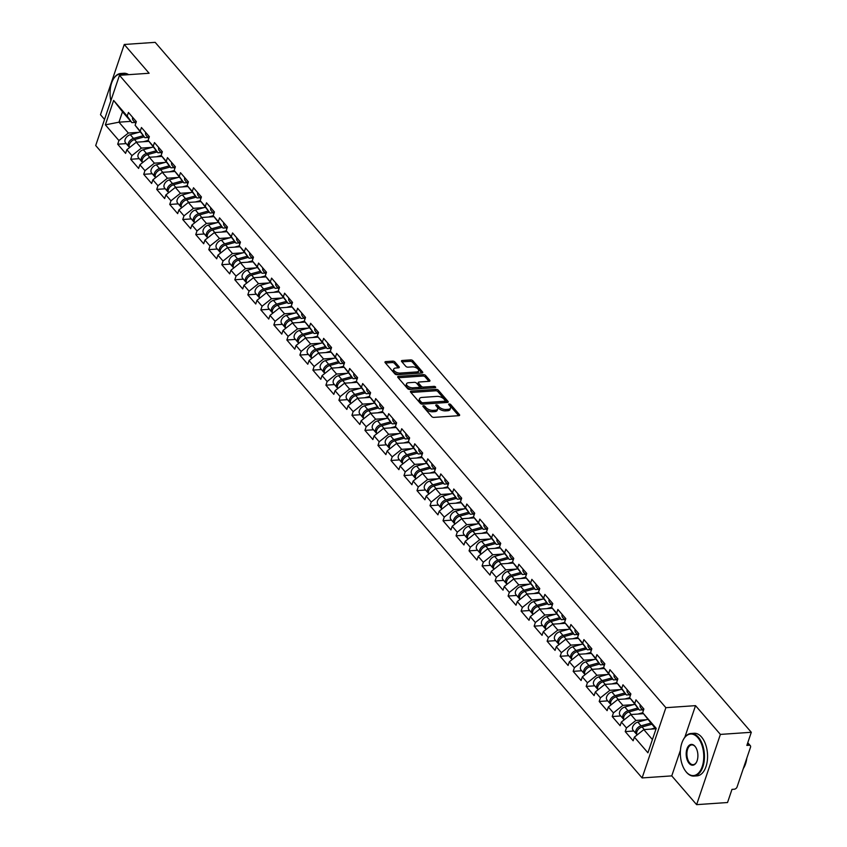 <?xml version="1.0" encoding="UTF-8"?>
<svg xmlns="http://www.w3.org/2000/svg" width="847" height="847" viewBox="0 0 847 847"><rect width="100%" height="100%" fill="white"/><g stroke="black" fill="none" stroke-linecap="round" stroke-linejoin="round"><path stroke-width="1.27" d="M423.415 405.745A1.175 0.582 18.7 0 0 422.875 406.031A1.175 0.582 18.7 0 0 423.024 406.475L431.716 416.544A1.673 0.826 18.7 0 0 433.929 417.391L458.873 415.676A1.673 0.826 18.7 0 0 459.635 415.263A1.673 0.826 18.7 0 0 459.434 414.628L450.731 404.559A1.175 0.582 18.7 0 0 449.196 403.966A1.175 0.582 18.7 0 0 448.656 404.252A1.175 0.582 18.7 0 0 448.794 404.697L449.916 405.999A5.368 2.657 18.7 0 1 450.562 408.021A5.368 2.657 18.7 0 1 448.105 409.334L446.03 409.482A5.368 2.657 18.7 0 1 438.968 406.751L437.846 405.448A1.175 0.582 18.7 0 0 436.3 404.855A1.175 0.582 18.7 0 0 435.771 405.141A1.175 0.582 18.7 0 0 435.909 405.586L437.031 406.888A5.368 2.657 18.7 0 1 437.677 408.91A5.368 2.657 18.7 0 1 435.22 410.223L433.145 410.372A5.368 2.657 18.7 0 1 426.083 407.64L424.961 406.338A1.175 0.582 18.7 0 0 423.415 405.745M394.935 361.987A1.673 0.826 18.7 0 0 392.733 361.14L385.734 361.616A1.673 0.826 18.7 0 0 384.972 362.029A1.673 0.826 18.7 0 0 385.173 362.664L394.829 373.845A1.673 0.826 18.7 0 0 397.031 374.702L421.975 372.976A1.673 0.826 18.7 0 0 422.748 372.564A1.673 0.826 18.7 0 0 422.547 371.939L412.881 360.748A1.673 0.826 18.7 0 0 410.679 359.901L402.23 360.483A1.673 0.826 18.7 0 0 401.457 360.896A1.673 0.826 18.7 0 0 401.658 361.531L405.798 366.317A1.673 0.826 18.7 0 0 408 367.164L412.193 366.878A4.479 2.223 18.7 0 1 416.819 368.106A4.479 2.223 18.7 0 1 418.63 370.848A4.479 2.223 18.7 0 1 416.576 371.949L400.155 373.082A4.479 2.223 18.7 0 1 395.528 371.844A4.479 2.223 18.7 0 1 393.717 369.101A4.479 2.223 18.7 0 1 395.771 368.011L398.503 367.82A1.673 0.826 18.7 0 0 399.276 367.407A1.673 0.826 18.7 0 0 399.075 366.772L394.935 361.987L394.458 363.395A1.673 0.826 18.7 0 0 392.256 362.548L385.47 363.014M680.437 750.22L671.756 775.884L696.615 804.65L720.384 734.413L695.525 705.646L665.88 707.69L119.469 75.298L149.114 73.255L124.255 44.478L155.17 42.35L751.3 732.284L746.853 745.413L749.119 745.254L747.53 743.422M720.384 734.413L751.3 732.284M411.197 391.092A1.673 0.826 18.7 0 0 410.435 391.505A1.673 0.826 18.7 0 0 410.636 392.14L420.303 403.32A1.673 0.826 18.7 0 0 422.505 404.167L447.449 402.452A1.673 0.826 18.7 0 0 448.211 402.039A1.673 0.826 18.7 0 0 448.01 401.404L438.354 390.223A1.673 0.826 18.7 0 0 436.141 389.376L411.197 391.092L410.784 392.32M407.566 388.582L397.899 377.402A1.673 0.826 18.7 0 1 397.698 376.767A1.673 0.826 18.7 0 1 398.471 376.354L423.415 374.639A1.673 0.826 18.7 0 1 425.618 375.486L429.747 380.271A1.673 0.826 18.7 0 1 429.958 380.906A1.673 0.826 18.7 0 1 429.185 381.319L419.074 382.018A1.673 0.826 18.7 0 0 418.302 382.431A1.673 0.826 18.7 0 0 418.503 383.056L421.245 386.232A1.673 0.826 18.7 0 0 423.447 387.09L433.982 386.359A1.175 0.582 18.7 0 1 435.189 386.687A1.175 0.582 18.7 0 1 435.665 387.397A1.175 0.582 18.7 0 1 435.125 387.682L409.768 389.44A1.673 0.826 18.7 0 1 407.566 388.582M665.88 707.69L642.111 777.927L95.7 145.536L119.469 75.298M126.224 143.609L117.691 144.202L125.61 153.371L126.849 149.718L136.282 142.211L148.85 141.343M117.691 144.202L118.919 140.549L105.367 124.858L113.636 100.422L127.198 116.103L128.426 112.45L136.356 121.629L135.118 125.282L140.21 131.169L141.449 127.516L149.368 136.685L148.13 140.337L153.222 146.224L154.461 142.582L162.38 151.751L161.152 155.403L166.234 161.29L167.473 157.637L175.393 166.806L174.164 170.459L179.246 176.356L180.485 172.703L188.415 181.872L187.176 185.525L192.258 191.411L193.497 187.759L201.427 196.938L200.188 200.591L205.281 206.477L206.509 202.825L214.439 211.994L213.2 215.646L218.293 221.533L219.532 217.88L227.451 227.06L226.213 230.712L231.305 236.599L232.544 232.946L240.463 242.115L239.235 245.768L244.317 251.654L245.556 248.012L253.475 257.181L252.247 260.834L257.329 266.72L258.568 263.068L266.498 272.236L265.259 275.889L270.341 281.786L271.58 278.134L279.51 287.302L278.271 290.955L283.364 296.842L284.592 293.189L292.522 302.368L291.283 306.011L296.376 311.908L297.615 308.255L305.534 317.424L304.295 321.077L309.388 326.963L310.627 323.31L318.546 332.49L317.307 336.143L322.4 342.029L323.639 338.377L331.558 347.545L330.33 351.198L335.412 357.085L336.651 353.432L344.581 362.611L343.342 366.264L348.424 372.151L349.663 368.498L357.593 377.667L356.354 381.319L361.447 387.217L362.675 383.564L370.605 392.733L369.366 396.385L374.459 402.272L375.697 398.619L383.617 407.799L382.378 411.441L387.471 417.338L388.709 413.685L396.629 422.854L395.39 426.507L400.483 432.394L401.722 428.741L409.641 437.92L408.413 441.573L413.495 447.46L414.734 443.807L422.664 452.976L421.425 456.628L426.507 462.515L427.746 458.862L435.676 468.042L434.437 471.694L439.529 477.581L440.758 473.928L448.688 483.097L447.449 486.75L452.542 492.647L453.78 488.994L461.7 498.163L460.461 501.816L465.554 507.702L466.792 504.05L474.712 513.218L473.473 516.871L478.566 522.768L479.804 519.116L487.724 528.284L486.496 531.937L491.578 537.824L492.816 534.171L500.746 543.351L499.508 547.003L504.59 552.89L505.828 549.237L513.758 558.406L512.52 562.059L517.612 567.945L518.84 564.293L526.77 573.472L525.532 577.125L530.624 583.011L531.852 579.359L539.783 588.527L538.544 592.18L543.636 598.077L544.875 594.425L552.795 603.593L551.556 607.246L556.648 613.133L557.887 609.48L565.807 618.649L564.578 622.301L569.66 628.199L570.899 624.546L578.819 633.715L577.59 637.368L582.672 643.254L583.911 639.601L591.841 648.781L590.603 652.434L595.695 658.32L596.923 654.667L604.853 663.836L603.615 667.489L608.707 673.376L609.935 669.723L617.865 678.902L616.627 682.555L621.719 688.442L622.958 684.789L630.877 693.958L629.639 697.61L634.731 703.508L635.97 699.855L643.889 709.024L642.661 712.676L656.213 728.367L647.934 752.803L634.382 737.112L643.815 729.606L655.62 728.791M633.757 731.003L625.224 731.596L633.143 740.765L634.382 737.112M625.224 731.596L626.462 727.944L621.37 722.057L630.803 714.55L643.371 713.682M620.745 715.948L612.212 716.541L620.131 725.71L621.37 722.057M612.212 716.541L613.44 712.888L608.358 706.991L617.791 699.484L630.359 698.616M607.733 700.882L599.189 701.475L607.119 710.644L608.358 706.991M599.189 701.475L600.428 697.822L595.346 691.935L604.779 684.418L617.347 683.55M594.721 685.826L586.177 686.409L594.107 695.588L595.346 691.935M586.177 686.409L587.416 682.756L582.323 676.869L591.767 669.363L604.335 668.495M581.709 670.76L573.165 671.353L581.095 680.522L582.323 676.869M573.165 671.353L574.404 667.701L569.311 661.814L578.755 654.297L591.322 653.429M568.697 655.705L560.153 656.287L568.083 665.467L569.311 661.814M560.153 656.287L561.392 652.635L556.299 646.748L565.732 639.241L578.31 638.373M555.674 640.639L547.141 641.232L555.06 650.401L556.299 646.748M547.141 641.232L548.38 637.579L543.287 631.682L552.72 624.175L565.288 623.307M542.662 625.573L534.129 626.166L542.048 635.335L543.287 631.682M534.129 626.166L535.357 622.513L530.275 616.627L539.708 609.12L552.276 608.252M529.65 610.518L521.117 611.111L529.036 620.279L530.275 616.627M521.117 611.111L522.345 607.458L517.263 601.561L526.696 594.054L539.264 593.186M516.638 595.452L508.094 596.044L516.024 605.213L517.263 601.561M508.094 596.044L509.333 592.392L504.24 586.505L513.684 578.988L526.252 578.12M503.626 580.396L495.082 580.978L503.012 590.158L504.24 586.505M495.082 580.978L496.321 577.326L491.228 571.439L500.672 563.933L513.24 563.064M490.614 565.33L482.07 565.923L490 575.092L491.228 571.439M482.07 565.923L483.309 562.27L478.216 556.384L487.65 548.867L500.228 547.998M477.592 550.275L469.058 550.857L476.977 560.036L478.216 556.384M469.058 550.857L470.297 547.204L465.204 541.318L474.638 533.811L487.205 532.943M464.58 535.209L456.046 535.802L463.965 544.97L465.204 541.318M456.046 535.802L457.274 532.149L452.192 526.252L461.626 518.745L474.193 517.877M451.567 520.153L443.034 520.736L450.953 529.904L452.192 526.252M443.034 520.736L444.262 517.083L439.18 511.196L448.614 503.69L461.181 502.822M438.555 505.087L430.011 505.68L437.941 514.849L439.18 511.196M430.011 505.68L431.25 502.027L426.168 496.13L435.602 488.624L448.169 487.756M425.543 490.021L416.999 490.614L424.929 499.783L426.168 496.13M416.999 490.614L418.238 486.961L413.145 481.075L422.589 473.558L435.157 472.69M412.531 474.966L403.987 475.548L411.917 484.728L413.145 481.075M403.987 475.548L405.226 471.895L400.133 466.009L409.567 458.502L422.145 457.634M399.509 459.9L390.975 460.493L398.895 469.662L400.133 466.009M390.975 460.493L392.214 456.84L387.121 450.953L396.555 443.436L409.122 442.568M386.497 444.844L377.963 445.427L385.883 454.606L387.121 450.953M377.963 445.427L379.202 441.774L374.109 435.887L383.543 428.381L396.11 427.513M373.485 429.778L364.951 430.371L372.871 439.54L374.109 435.887M364.951 430.371L366.179 426.719L361.097 420.832L370.531 413.315L383.098 412.447M360.473 414.723L351.928 415.305L359.859 424.474L361.097 420.832M351.928 415.305L353.167 411.653L348.085 405.766L357.519 398.259L370.086 397.391M347.461 399.657L338.916 400.25L346.847 409.419L348.085 405.766M338.916 400.25L340.155 396.597L335.063 390.7L344.507 383.193L357.074 382.325M334.449 384.591L325.904 385.184L333.834 394.353L335.063 390.7M325.904 385.184L327.143 381.531L322.051 375.645L331.484 368.127L344.062 367.27M321.426 369.536L312.892 370.118L320.812 379.297L322.051 375.645M312.892 370.118L314.131 366.476L309.039 360.578L318.472 353.072L331.05 352.204M308.414 354.47L299.88 355.062L307.8 364.231L309.039 360.578M299.88 355.062L301.119 351.41L296.027 345.523L305.46 338.006L318.027 337.138M295.402 339.414L286.868 339.996L294.788 349.176L296.027 345.523M286.868 339.996L288.096 336.344L283.014 330.457L292.448 322.951L305.015 322.082M282.39 324.348L273.846 324.941L281.776 334.11L283.014 330.457M273.846 324.941L275.084 321.288L270.002 315.402L279.436 307.885L292.003 307.016M269.378 309.293L260.834 309.875L268.764 319.054L270.002 315.402M260.834 309.875L262.072 306.222L256.98 300.336L266.424 292.829L278.991 291.961M256.366 294.227L247.822 294.82L255.752 303.988L256.98 300.336M247.822 294.82L249.06 291.167L243.968 285.27L253.401 277.763L265.979 276.895M243.354 279.161L234.81 279.754L242.729 288.922L243.968 285.27M234.81 279.754L236.048 276.101L230.956 270.214L240.389 262.697L252.967 261.839M230.331 264.105L221.798 264.688L229.717 273.867L230.956 270.214M221.798 264.688L223.036 261.045L217.944 255.148L227.377 247.642L239.945 246.773M217.319 249.039L208.786 249.632L216.705 258.801L217.944 255.148M208.786 249.632L210.014 245.979L204.932 240.093L214.365 232.576L226.932 231.707M204.307 233.984L195.763 234.566L203.693 243.745L204.932 240.093M195.763 234.566L197.002 230.913L191.92 225.027L201.353 217.52L213.92 216.652M191.295 218.918L182.751 219.511L190.681 228.679L191.92 225.027M182.751 219.511L183.99 215.858L178.897 209.971L188.341 202.454L200.908 201.586M178.283 203.862L169.739 204.445L177.669 213.624L178.897 209.971M169.739 204.445L170.978 200.792L165.885 194.905L175.329 187.399L187.896 186.531M165.271 188.796L156.727 189.389L164.657 198.558L165.885 194.905M156.727 189.389L157.965 185.737L152.873 179.839L162.306 172.333L174.884 171.465M152.248 173.73L143.715 174.323L151.634 183.492L152.873 179.839M143.715 174.323L144.953 170.671L139.861 164.784L149.294 157.267L161.862 156.409M139.236 158.675L130.703 159.268L138.622 168.437L139.861 164.784M130.703 159.268L131.931 155.615L126.849 149.718M147.96 137.489L144.89 137.701L135.118 125.282M136.282 142.211L141.375 148.098L151.931 147.367M144.89 137.701L140.21 131.169M131.931 155.615L141.375 148.098M160.983 152.555L157.902 152.767L148.13 140.337M149.294 157.267L154.387 163.164L164.953 162.433M157.902 152.767L153.222 146.224M144.953 170.671L154.387 163.164M173.995 167.611L170.914 167.822L161.152 155.403M162.306 172.333L167.399 178.219L177.965 177.489M170.914 167.822L166.234 161.29M157.965 185.737L167.399 178.219M187.007 182.677L183.926 182.888L174.164 170.459M175.329 187.399L180.411 193.285L190.977 192.555M183.926 182.888L179.246 176.356M170.978 200.792L180.411 193.285M200.019 197.743L196.949 197.954L187.176 185.525M188.341 202.454L193.423 208.341L203.989 207.621M196.949 197.954L192.258 191.411M183.99 215.858L193.423 208.341M213.031 212.798L209.961 213.01L200.188 200.591M201.353 217.52L206.435 223.407L217.001 222.676M209.961 213.01L205.281 206.477M197.002 230.913L206.435 223.407M226.043 227.864L222.973 228.076L213.2 215.646M214.365 232.576L219.458 238.473L230.013 237.742M222.973 228.076L218.293 221.533M210.014 245.979L219.458 238.473M239.066 242.92L235.985 243.131L226.213 230.712M227.377 247.642L232.47 253.528L243.025 252.798M235.985 243.131L231.305 236.599M223.036 261.045L232.47 253.528M252.078 257.986L248.997 258.197L239.235 245.768M240.389 262.697L245.482 268.594L256.048 267.864M248.997 258.197L244.317 251.654M236.048 276.101L245.482 268.594M265.09 273.041L262.009 273.253L252.247 260.834M253.401 277.763L258.494 283.65L269.06 282.919M262.009 273.253L257.329 266.72M249.06 291.167L258.494 283.65M278.102 288.107L275.031 288.319L265.259 275.889M266.424 292.829L271.506 298.716L282.072 297.985M275.031 288.319L270.341 281.786M262.072 306.222L271.506 298.716M291.114 303.173L288.044 303.385L278.271 290.955M279.436 307.885L284.518 313.771L295.084 313.051M288.044 303.385L283.364 296.842M275.084 321.288L284.518 313.771M304.126 318.228L301.056 318.44L291.283 306.011M292.448 322.951L297.541 328.837L308.096 328.107M301.056 318.44L296.376 311.908M288.096 336.344L297.541 328.837M317.149 333.295L314.068 333.506L304.295 321.077M305.46 338.006L310.553 343.903L321.108 343.173M314.068 333.506L309.388 326.963M301.119 351.41L310.553 343.903M330.161 348.35L327.08 348.562L317.307 336.143M318.472 353.072L323.565 358.959L334.131 358.228M327.08 348.562L322.4 342.029M314.131 366.476L323.565 358.959M343.173 363.416L340.092 363.628L330.33 351.198M331.484 368.127L336.577 374.025L347.143 373.294M340.092 363.628L335.412 357.085M327.143 381.531L336.577 374.025M356.185 378.471L353.114 378.683L343.342 366.264M344.507 383.193L349.589 389.08L360.155 388.35M353.114 378.683L348.424 372.151M340.155 396.597L349.589 389.08M369.197 393.537L366.126 393.749L356.354 381.319M357.519 398.259L362.601 404.146L373.167 403.416M366.126 393.749L361.447 387.217M353.167 411.653L362.601 404.146M382.209 408.603L379.138 408.815L369.366 396.385M370.531 413.315L375.623 419.201L386.179 418.482M379.138 408.815L374.459 402.272M366.179 426.719L375.623 419.201M395.231 423.659L392.15 423.871L382.378 411.441M383.543 428.381L388.635 434.267L399.191 433.537M392.15 423.871L387.471 417.338M379.202 441.774L388.635 434.267M408.243 438.725L405.162 438.937L395.39 426.507M396.555 443.436L401.647 449.334L412.214 448.603M405.162 438.937L400.483 432.394M392.214 456.84L401.647 449.334M421.255 453.78L418.174 453.992L408.413 441.573M409.567 458.502L414.659 464.389L425.226 463.658M418.174 453.992L413.495 447.46M405.226 471.895L414.659 464.389M434.267 468.846L431.197 469.058L421.425 456.628M422.589 473.558L427.671 479.455L438.238 478.724M431.197 469.058L426.507 462.515M418.238 486.961L427.671 479.455M447.28 483.902L444.209 484.113L434.437 471.694M435.602 488.624L440.684 494.51L451.25 493.78M444.209 484.113L439.529 477.581M431.25 502.027L440.684 494.51M460.292 498.968L457.221 499.179L447.449 486.75M448.614 503.69L453.706 509.576L464.262 508.846M457.221 499.179L452.542 492.647M444.262 517.083L453.706 509.576M473.304 514.034L470.233 514.245L460.461 501.816M461.626 518.745L466.718 524.632L477.274 523.912M470.233 514.245L465.554 507.702M457.274 532.149L466.718 524.632M486.326 529.089L483.245 529.301L473.473 516.871M474.638 533.811L479.73 539.698L490.297 538.967M483.245 529.301L478.566 522.768M470.297 547.204L479.73 539.698M499.338 544.155L496.257 544.367L486.496 531.937M487.65 548.867L492.742 554.764L503.309 554.033M496.257 544.367L491.578 537.824M483.309 562.27L492.742 554.764M512.35 559.211L509.28 559.422L499.508 547.003M500.672 563.933L505.754 569.819L516.321 569.089M509.28 559.422L504.59 552.89M496.321 577.326L505.754 569.819M525.362 574.277L522.292 574.488L512.52 562.059M513.684 578.988L518.766 584.885L529.333 584.155M522.292 574.488L517.612 567.945M509.333 592.392L518.766 584.885M538.374 589.332L535.304 589.544L525.532 577.125M526.696 594.054L531.789 599.941L542.345 599.21M535.304 589.544L530.624 583.011M522.345 607.458L531.789 599.941M551.386 604.398L548.316 604.61L538.544 592.18M539.708 609.12L544.801 615.007L555.357 614.276M548.316 604.61L543.636 598.077M535.357 622.513L544.801 615.007M564.409 619.453L561.328 619.676L551.556 607.246M552.72 624.175L557.813 630.062L568.379 629.342M561.328 619.676L556.648 613.133M548.38 637.579L557.813 630.062M577.421 634.519L574.34 634.731L564.578 622.301M565.732 639.241L570.825 645.128L581.391 644.398M574.34 634.731L569.66 628.199M561.392 652.635L570.825 645.128M590.433 649.585L587.363 649.797L577.59 637.368M578.755 654.297L583.837 660.184L594.403 659.464M587.363 649.797L582.672 643.254M574.404 667.701L583.837 660.184M603.445 664.641L600.375 664.853L590.603 652.434M591.767 669.363L596.849 675.25L607.415 674.519M600.375 664.853L595.695 658.32M587.416 682.756L596.849 675.25M616.457 679.707L613.387 679.919L603.615 667.489M604.779 684.418L609.861 690.316L620.428 689.585M613.387 679.919L608.707 673.376M600.428 697.822L609.861 690.316M629.469 694.762L626.399 694.974L616.627 682.555M617.791 699.484L622.884 705.371L633.44 704.64M626.399 694.974L621.719 688.442M613.44 712.888L622.884 705.371M642.492 709.828L639.411 710.04L629.639 697.61M630.803 714.55L635.896 720.437L646.462 719.706M639.411 710.04L634.731 703.508M626.462 727.944L635.896 720.437M696.615 804.65L727.531 802.522L731.977 789.383L734.233 789.224A2.562 1.705 139.2 0 0 737.07 786.969L750.516 747.223A2.562 1.705 139.2 0 0 750.336 745.688A2.562 1.705 139.2 0 0 749.119 745.254M655.938 729.172L642.661 712.676M643.815 729.606L652.423 739.558M124.255 44.478L100.486 114.716L104.541 119.416M671.756 775.884L642.111 777.927M134.948 122.434L131.878 122.646L122.487 111.783L118.972 122.18L128.352 133.043L138.919 132.312M130.766 121.365L118.972 122.18L105.367 124.858M131.878 122.646L127.198 116.103M122.487 111.783L113.636 100.422M118.919 140.549L128.352 133.043M695.525 705.646L684.821 737.271M423.701 407.259A1.175 0.582 18.7 0 1 424.485 407.746L425.607 409.048A5.368 2.657 18.7 0 0 432.669 411.769L433.145 410.372M437.677 408.91L437.2 410.319A5.368 2.657 18.7 0 1 434.744 411.631L432.669 411.769M450.562 408.021L450.085 409.429A5.368 2.657 18.7 0 1 447.629 410.742L445.554 410.88A5.368 2.657 18.7 0 1 438.502 408.159L437.37 406.856A1.175 0.582 18.7 0 0 436.586 406.369M458.661 415.686L450.255 405.967A1.175 0.582 18.7 0 0 449.471 405.48M447.237 402.463L437.878 391.632A1.673 0.826 18.7 0 0 435.665 390.774L410.933 392.489M421.34 402.145A1.175 0.582 18.7 0 0 422.875 402.738L444.77 401.234A1.175 0.582 18.7 0 0 445.31 400.938A1.175 0.582 18.7 0 0 445.173 400.504L443.987 399.128A5.368 2.657 18.7 0 0 436.925 396.396L421.965 397.434A5.368 2.657 18.7 0 0 419.509 398.746A5.368 2.657 18.7 0 0 420.154 400.769L421.34 402.145L420.864 403.553A1.175 0.582 18.7 0 0 422.409 404.146L422.875 402.738M445.31 400.938L444.834 402.346A1.175 0.582 18.7 0 1 444.294 402.632L422.409 404.146M419.509 398.746L419.032 400.144A5.368 2.657 18.7 0 0 419.678 402.177L420.154 400.769M420.864 403.553L419.678 402.177M398.206 377.751L422.939 376.036L423.415 374.639M428.974 381.33L425.141 376.894A1.673 0.826 18.7 0 0 422.939 376.036M418.302 382.431L417.825 383.829A1.673 0.826 18.7 0 0 418.026 384.464L420.768 387.64A1.673 0.826 18.7 0 0 422.971 388.487L433.505 387.767L433.982 386.359M408.572 382.738A4.479 2.223 18.7 0 0 406.518 383.839A4.479 2.223 18.7 0 0 408.328 386.571A4.479 2.223 18.7 0 0 412.955 387.81L418.736 387.407A1.673 0.826 18.7 0 0 419.509 387.005A1.673 0.826 18.7 0 0 419.307 386.37L416.565 383.193A1.673 0.826 18.7 0 0 414.363 382.336L408.572 382.738M406.518 383.839L406.041 385.247A4.479 2.223 18.7 0 0 407.852 387.979A4.479 2.223 18.7 0 0 412.478 389.218L412.955 387.81M419.509 387.005L419.032 388.402A1.673 0.826 18.7 0 1 418.259 388.815L412.478 389.218M398.302 367.831L394.458 363.395M393.717 369.101L393.241 370.51A4.479 2.223 18.7 0 0 395.051 373.252A4.479 2.223 18.7 0 0 399.678 374.48L400.155 373.082M418.63 370.848L418.153 372.257A4.479 2.223 18.7 0 1 416.099 373.347L399.678 374.48M421.774 372.998L412.404 362.156A1.673 0.826 18.7 0 0 410.202 361.309L401.954 361.87M637.156 734.91A5.633 3.748 -40.8 0 1 637.516 730.442A5.633 3.748 -40.8 0 1 642.037 726.97L651.724 724.291M650.93 729.119L654.932 728.007M636.891 734.444A5.633 3.748 -40.8 0 1 636.298 733.936A5.633 3.748 -40.8 0 1 636.425 729.426A5.633 3.748 -40.8 0 1 641.041 725.815L650.729 723.126M636.298 733.936L633.08 730.22A5.633 3.748 -40.8 0 1 633.217 725.71A5.633 3.748 -40.8 0 1 637.833 722.099L647.51 719.41M640.057 727.88A3.42 2.266 139.2 0 0 638.278 729.415M643.402 708.452A5.633 3.748 139.2 0 0 643.381 710.517M640.194 704.736A5.633 3.748 139.2 0 0 640.692 707.753L643.297 710.771M697.843 737.673A20.826 11.657 -93.9 0 0 683.137 740.024A20.826 11.657 -93.9 0 0 685.255 770.685A20.826 11.657 -93.9 0 0 686.239 771.945A20.826 11.657 -93.9 0 0 702.216 766.588A20.826 11.657 -93.9 0 0 697.843 737.673M683.233 739.823A21.344 11.943 86.1 0 1 683.338 739.632A21.344 11.943 86.1 0 1 690.993 733.491A21.344 11.943 86.1 0 1 698.404 737.218A21.344 11.943 86.1 0 1 704.228 760.701A21.344 11.943 86.1 0 1 693.937 776.074A21.344 11.943 86.1 0 1 686.525 772.337A21.344 11.943 86.1 0 1 685.509 771.045A21.344 11.943 86.1 0 1 685.382 770.865M694.942 746.239A10.418 5.823 86.1 0 1 695.44 746.874A10.418 5.823 86.1 0 1 696.499 762.205A10.418 5.823 86.1 0 1 689.14 763.38A10.418 5.823 86.1 0 1 686.949 748.917A10.418 5.823 86.1 0 1 694.942 746.239M695.567 747.065A9.899 5.537 -93.9 0 0 695.218 746.631A9.899 5.537 -93.9 0 0 691.787 744.905A9.899 5.537 -93.9 0 0 687.002 752.03A9.899 5.537 -93.9 0 0 689.702 762.925A9.899 5.537 -93.9 0 0 693.142 764.661A9.899 5.537 -93.9 0 0 696.594 762.004M690.993 733.491L694.106 733.28A21.344 11.943 86.1 0 1 701.517 737.006A21.344 11.943 86.1 0 1 707.34 760.49A21.344 11.943 86.1 0 1 697.039 775.863L693.937 776.074M746.821 758.16A21.344 11.943 86.1 0 1 743.295 768.578M124.318 74.97A20.826 11.657 -93.9 0 0 112.863 80.02A20.826 11.657 -93.9 0 0 110.862 100.729M112.969 79.83A21.344 11.943 86.1 0 1 113.075 79.629A21.344 11.943 86.1 0 1 120.729 73.488A21.344 11.943 86.1 0 1 125.525 74.885M120.729 73.488L123.831 73.276A21.344 11.943 86.1 0 1 128.638 74.663M624.133 719.855A5.633 3.748 -40.8 0 1 624.504 715.376A5.633 3.748 -40.8 0 1 629.025 711.914L638.712 709.225M637.918 714.053L642.693 712.729M623.868 719.378A5.633 3.748 -40.8 0 1 623.286 718.881A5.633 3.748 -40.8 0 1 623.413 714.37A5.633 3.748 -40.8 0 1 628.029 710.749L637.706 708.071M623.286 718.881L620.068 715.164A5.633 3.748 -40.8 0 1 620.205 710.644A5.633 3.748 -40.8 0 1 624.811 707.033L634.498 704.355M627.045 712.814A3.42 2.266 139.2 0 0 625.266 714.349M611.121 704.789A5.633 3.748 -40.8 0 1 611.492 700.321A5.633 3.748 -40.8 0 1 616.013 696.848L625.7 694.169M624.906 698.997L629.681 697.674M610.856 704.323A5.633 3.748 -40.8 0 1 610.264 703.815A5.633 3.748 -40.8 0 1 610.401 699.304A5.633 3.748 -40.8 0 1 615.017 695.694L624.694 693.005M610.264 703.815L607.055 700.098A5.633 3.748 -40.8 0 1 607.193 695.588A5.633 3.748 -40.8 0 1 611.799 691.978L621.486 689.289M614.033 697.759A3.42 2.266 139.2 0 0 612.243 699.294M598.109 689.733A5.633 3.748 -40.8 0 1 598.48 685.255A5.633 3.748 -40.8 0 1 603 681.782L612.688 679.103M611.894 683.931L616.669 682.608M597.844 689.257A5.633 3.748 -40.8 0 1 597.251 688.759A5.633 3.748 -40.8 0 1 597.389 684.238A5.633 3.748 -40.8 0 1 601.995 680.628L611.682 677.949M597.251 688.759L594.043 685.043A5.633 3.748 -40.8 0 1 594.181 680.522A5.633 3.748 -40.8 0 1 598.787 676.912L608.474 674.233M601.01 682.693A3.42 2.266 139.2 0 0 599.231 684.228M585.097 674.667A5.633 3.748 -40.8 0 1 585.457 670.199A5.633 3.748 -40.8 0 1 589.988 666.727L599.665 664.048M598.871 668.865L603.657 667.542M584.832 674.201A5.633 3.748 -40.8 0 1 584.239 673.693A5.633 3.748 -40.8 0 1 584.377 669.183A5.633 3.748 -40.8 0 1 588.983 665.562L598.67 662.883M584.239 673.693L581.031 669.977A5.633 3.748 -40.8 0 1 581.158 665.467A5.633 3.748 -40.8 0 1 585.775 661.846L595.462 659.167M587.998 667.627A3.42 2.266 139.2 0 0 586.219 669.172M572.085 659.612A5.633 3.748 -40.8 0 1 572.445 655.133A5.633 3.748 -40.8 0 1 576.976 651.661L586.653 648.982M585.859 653.81L590.645 652.486M571.82 659.135A5.633 3.748 -40.8 0 1 571.227 658.638A5.633 3.748 -40.8 0 1 571.365 654.117A5.633 3.748 -40.8 0 1 575.971 650.507L585.658 647.828M571.227 658.638L568.019 654.922A5.633 3.748 -40.8 0 1 568.146 650.401A5.633 3.748 -40.8 0 1 572.763 646.79L582.44 644.101M574.986 652.571A3.42 2.266 139.2 0 0 573.207 654.106M630.39 693.397A5.633 3.748 139.2 0 0 630.369 695.461M627.172 689.68A5.633 3.748 139.2 0 0 627.68 692.687L630.284 695.705M617.378 678.331A5.633 3.748 139.2 0 0 617.357 680.395M614.16 674.614A5.633 3.748 139.2 0 0 614.668 677.621L617.272 680.649M604.356 663.275A5.633 3.748 139.2 0 0 604.345 665.34M601.148 659.548A5.633 3.748 139.2 0 0 601.645 662.566L604.26 665.583M591.344 648.209A5.633 3.748 139.2 0 0 591.333 650.274M588.136 644.493A5.633 3.748 139.2 0 0 588.633 647.5L591.248 650.528M578.332 633.143A5.633 3.748 139.2 0 0 578.321 635.208M575.124 629.427A5.633 3.748 139.2 0 0 575.621 632.444L578.236 635.462M559.073 644.546A5.633 3.748 -40.8 0 1 559.433 640.078A5.633 3.748 -40.8 0 1 563.954 636.605L573.641 633.916M572.847 638.744L577.633 637.42M558.808 644.069A5.633 3.748 -40.8 0 1 558.215 643.572A5.633 3.748 -40.8 0 1 558.342 639.062A5.633 3.748 -40.8 0 1 562.959 635.441L572.646 632.762M558.215 643.572L554.997 639.856A5.633 3.748 -40.8 0 1 555.134 635.345A5.633 3.748 -40.8 0 1 559.751 631.724L569.428 629.046M561.974 637.505A3.42 2.266 139.2 0 0 560.195 639.051M565.32 618.088A5.633 3.748 139.2 0 0 565.298 620.152M562.112 614.371A5.633 3.748 139.2 0 0 562.609 617.378L565.214 620.396M546.05 629.48A5.633 3.748 -40.8 0 1 546.421 625.012A5.633 3.748 -40.8 0 1 550.942 621.539L560.629 618.861M559.835 623.688L564.61 622.365M545.786 629.014A5.633 3.748 -40.8 0 1 545.203 628.516A5.633 3.748 -40.8 0 1 545.33 623.995A5.633 3.748 -40.8 0 1 549.947 620.385L559.623 617.696M545.203 628.516L541.985 624.79A5.633 3.748 -40.8 0 1 542.122 620.279A5.633 3.748 -40.8 0 1 546.728 616.669L556.415 613.98M548.962 622.45A3.42 2.266 139.2 0 0 547.183 623.985M552.308 603.022A5.633 3.748 139.2 0 0 552.286 605.086M549.089 599.305A5.633 3.748 139.2 0 0 549.597 602.323L552.202 605.34M533.038 614.424A5.633 3.748 -40.8 0 1 533.409 609.946A5.633 3.748 -40.8 0 1 537.93 606.484L547.617 603.795M546.823 608.622L551.598 607.299M532.774 613.948A5.633 3.748 -40.8 0 1 532.181 613.45A5.633 3.748 -40.8 0 1 532.318 608.94A5.633 3.748 -40.8 0 1 536.934 605.319L546.611 602.641M532.181 613.45L528.973 609.734A5.633 3.748 -40.8 0 1 529.11 605.213A5.633 3.748 -40.8 0 1 533.716 601.603L543.403 598.924M535.95 607.384A3.42 2.266 139.2 0 0 534.161 608.919M539.295 587.966A5.633 3.748 139.2 0 0 539.274 590.031M536.077 584.25A5.633 3.748 139.2 0 0 536.585 587.257L539.19 590.274M520.026 599.358A5.633 3.748 -40.8 0 1 520.397 594.89A5.633 3.748 -40.8 0 1 524.918 591.418L534.605 588.739M533.811 593.567L538.586 592.244M519.762 598.893A5.633 3.748 -40.8 0 1 519.169 598.384A5.633 3.748 -40.8 0 1 519.306 593.874A5.633 3.748 -40.8 0 1 523.912 590.264L533.599 587.574M519.169 598.384L515.961 594.668A5.633 3.748 -40.8 0 1 516.098 590.158A5.633 3.748 -40.8 0 1 520.704 586.548L530.391 583.858M522.938 592.328A3.42 2.266 139.2 0 0 521.149 593.863M526.273 572.9A5.633 3.748 139.2 0 0 526.262 574.965M523.065 569.184A5.633 3.748 139.2 0 0 523.562 572.191L526.178 575.219M507.014 584.303A5.633 3.748 -40.8 0 1 507.385 579.824A5.633 3.748 -40.8 0 1 511.906 576.352L521.583 573.673M520.789 578.501L525.574 577.178M506.75 583.827A5.633 3.748 -40.8 0 1 506.157 583.329A5.633 3.748 -40.8 0 1 506.294 578.808A5.633 3.748 -40.8 0 1 510.9 575.198L520.587 572.519M506.157 583.329L502.949 579.613A5.633 3.748 -40.8 0 1 503.076 575.092A5.633 3.748 -40.8 0 1 507.692 571.481L517.379 568.803M509.915 577.262A3.42 2.266 139.2 0 0 508.136 578.797M513.261 557.845A5.633 3.748 139.2 0 0 513.25 559.909M510.053 554.118A5.633 3.748 139.2 0 0 510.55 557.135L513.166 560.153M494.002 569.237A5.633 3.748 -40.8 0 1 494.362 564.769A5.633 3.748 -40.8 0 1 498.894 561.296L508.571 558.618M507.777 563.435L512.562 562.112M493.737 568.771A5.633 3.748 -40.8 0 1 493.145 568.263A5.633 3.748 -40.8 0 1 493.282 563.753A5.633 3.748 -40.8 0 1 497.888 560.132L507.575 557.453M493.145 568.263L489.937 564.547A5.633 3.748 -40.8 0 1 490.064 560.036A5.633 3.748 -40.8 0 1 494.68 556.415L504.357 553.737M496.903 562.196A3.42 2.266 139.2 0 0 495.124 563.742M500.249 542.779A5.633 3.748 139.2 0 0 500.238 544.843M497.041 539.063A5.633 3.748 139.2 0 0 497.538 542.069L500.154 545.097M480.99 554.182A5.633 3.748 -40.8 0 1 481.35 549.703A5.633 3.748 -40.8 0 1 485.871 546.23L495.559 543.552M494.764 548.38L499.55 547.056M480.725 553.705A5.633 3.748 -40.8 0 1 480.133 553.207A5.633 3.748 -40.8 0 1 480.27 548.687A5.633 3.748 -40.8 0 1 484.876 545.076L494.563 542.398M480.133 553.207L476.914 549.491A5.633 3.748 -40.8 0 1 477.052 544.97A5.633 3.748 -40.8 0 1 481.668 541.36L491.345 538.681M483.891 547.141A3.42 2.266 139.2 0 0 482.112 548.676M487.237 527.713A5.633 3.748 139.2 0 0 487.226 529.777M484.029 523.997A5.633 3.748 139.2 0 0 484.526 527.014L487.141 530.031M467.968 539.115A5.633 3.748 -40.8 0 1 468.338 534.648A5.633 3.748 -40.8 0 1 472.859 531.175L482.546 528.486M481.752 533.314L486.527 531.99M467.703 538.639A5.633 3.748 -40.8 0 1 467.121 538.141A5.633 3.748 -40.8 0 1 467.248 533.631A5.633 3.748 -40.8 0 1 471.864 530.01L481.541 527.332M467.121 538.141L463.902 534.425A5.633 3.748 -40.8 0 1 464.04 529.915A5.633 3.748 -40.8 0 1 468.645 526.294L478.333 523.615M470.879 532.075A3.42 2.266 139.2 0 0 469.1 533.621M474.225 512.657A5.633 3.748 139.2 0 0 474.204 514.722M471.006 508.941A5.633 3.748 139.2 0 0 471.514 511.948L474.119 514.965M454.955 524.049A5.633 3.748 -40.8 0 1 455.326 519.582A5.633 3.748 -40.8 0 1 459.847 516.109L469.534 513.43M468.74 518.258L473.515 516.935M454.691 523.584A5.633 3.748 -40.8 0 1 454.098 523.086A5.633 3.748 -40.8 0 1 454.236 518.565A5.633 3.748 -40.8 0 1 458.852 514.955L468.529 512.266M454.098 523.086L450.89 519.359A5.633 3.748 -40.8 0 1 451.028 514.849A5.633 3.748 -40.8 0 1 455.633 511.239L465.321 508.549M457.867 517.019A3.42 2.266 139.2 0 0 456.078 518.555M461.213 497.591A5.633 3.748 139.2 0 0 461.192 499.656M457.994 493.875A5.633 3.748 139.2 0 0 458.502 496.893L461.107 499.91M441.943 508.994A5.633 3.748 -40.8 0 1 442.314 504.516A5.633 3.748 -40.8 0 1 446.835 501.053L456.522 498.364M455.728 503.192L460.503 501.869M441.679 508.518A5.633 3.748 -40.8 0 1 441.086 508.02A5.633 3.748 -40.8 0 1 441.223 503.51A5.633 3.748 -40.8 0 1 445.829 499.889L455.517 497.21M441.086 508.02L437.878 504.304A5.633 3.748 -40.8 0 1 438.015 499.783A5.633 3.748 -40.8 0 1 442.621 496.173L452.309 493.494M444.855 501.953A3.42 2.266 139.2 0 0 443.066 503.489M448.19 482.536A5.633 3.748 139.2 0 0 448.179 484.6M444.982 478.82A5.633 3.748 139.2 0 0 445.48 481.827L448.095 484.844M428.931 493.928A5.633 3.748 -40.8 0 1 429.302 489.46A5.633 3.748 -40.8 0 1 433.823 485.987L443.5 483.309M442.706 488.137L447.491 486.813M428.667 493.462A5.633 3.748 -40.8 0 1 428.074 492.954A5.633 3.748 -40.8 0 1 428.211 488.444A5.633 3.748 -40.8 0 1 432.817 484.833L442.505 482.144M428.074 492.954L424.866 489.238A5.633 3.748 -40.8 0 1 425.003 484.728A5.633 3.748 -40.8 0 1 429.609 481.117L439.297 478.428M431.832 486.898A3.42 2.266 139.2 0 0 430.054 488.433M435.178 467.47A5.633 3.748 139.2 0 0 435.167 469.534M431.97 463.754A5.633 3.748 139.2 0 0 432.468 466.761L435.083 469.789M415.919 478.873A5.633 3.748 -40.8 0 1 416.279 474.394A5.633 3.748 -40.8 0 1 420.811 470.932L430.488 468.243M429.694 473.071L434.479 471.747M415.655 478.396A5.633 3.748 -40.8 0 1 415.062 477.899A5.633 3.748 -40.8 0 1 415.199 473.378A5.633 3.748 -40.8 0 1 419.805 469.767L429.493 467.089M415.062 477.899L411.854 474.182A5.633 3.748 -40.8 0 1 411.981 469.662A5.633 3.748 -40.8 0 1 416.597 466.051L426.274 463.373M418.82 471.832A3.42 2.266 139.2 0 0 417.042 473.367M422.166 452.414A5.633 3.748 139.2 0 0 422.155 454.479M418.958 448.688A5.633 3.748 139.2 0 0 419.456 451.705L422.071 454.723M402.907 463.807A5.633 3.748 -40.8 0 1 403.267 459.339A5.633 3.748 -40.8 0 1 407.799 455.866L417.476 453.187M416.682 458.005L421.467 456.681M402.643 463.341A5.633 3.748 -40.8 0 1 402.05 462.833A5.633 3.748 -40.8 0 1 402.187 458.322A5.633 3.748 -40.8 0 1 406.793 454.712L416.48 452.023M402.05 462.833L398.831 459.116A5.633 3.748 -40.8 0 1 398.969 454.606A5.633 3.748 -40.8 0 1 403.585 450.985L413.262 448.307M405.808 456.766A3.42 2.266 139.2 0 0 404.03 458.312M409.154 437.348A5.633 3.748 139.2 0 0 409.143 439.413M405.946 433.632A5.633 3.748 139.2 0 0 406.444 436.639L409.059 439.667M389.885 448.751A5.633 3.748 -40.8 0 1 390.255 444.273A5.633 3.748 -40.8 0 1 394.776 440.8L404.464 438.121M403.67 442.949L408.445 441.626M389.62 448.275A5.633 3.748 -40.8 0 1 389.038 447.777A5.633 3.748 -40.8 0 1 389.165 443.256A5.633 3.748 -40.8 0 1 393.781 439.646L403.458 436.967M389.038 447.777L385.819 444.061A5.633 3.748 -40.8 0 1 385.957 439.54A5.633 3.748 -40.8 0 1 390.562 435.93L400.25 433.251M392.796 441.711A3.42 2.266 139.2 0 0 391.018 443.246M396.142 422.282A5.633 3.748 139.2 0 0 396.121 424.347M392.923 418.566A5.633 3.748 139.2 0 0 393.432 421.584L396.036 424.601M376.873 433.685A5.633 3.748 -40.8 0 1 377.243 429.217A5.633 3.748 -40.8 0 1 381.764 425.745L391.452 423.055M390.658 427.883L395.433 426.56M376.608 433.209A5.633 3.748 -40.8 0 1 376.015 432.711A5.633 3.748 -40.8 0 1 376.153 428.201A5.633 3.748 -40.8 0 1 380.769 424.58L390.446 421.901M376.015 432.711L372.807 428.995A5.633 3.748 -40.8 0 1 372.945 424.485A5.633 3.748 -40.8 0 1 377.55 420.864L387.238 418.185M379.784 426.644A3.42 2.266 139.2 0 0 378.006 428.19M383.13 407.227A5.633 3.748 139.2 0 0 383.109 409.292M379.911 403.511A5.633 3.748 139.2 0 0 380.419 406.518L383.024 409.535M363.861 418.619A5.633 3.748 -40.8 0 1 364.231 414.151A5.633 3.748 -40.8 0 1 368.752 410.679L378.44 408M377.646 412.828L382.421 411.504M363.596 418.153A5.633 3.748 -40.8 0 1 363.003 417.656A5.633 3.748 -40.8 0 1 363.141 413.135A5.633 3.748 -40.8 0 1 367.746 409.525L377.434 406.835M363.003 417.656L359.795 413.929A5.633 3.748 -40.8 0 1 359.933 409.419A5.633 3.748 -40.8 0 1 364.538 405.808L374.226 403.119M366.772 411.589A3.42 2.266 139.2 0 0 364.983 413.124M370.118 392.161A5.633 3.748 139.2 0 0 370.097 394.226M366.899 388.445A5.633 3.748 139.2 0 0 367.407 391.462L370.012 394.48M350.849 403.564A5.633 3.748 -40.8 0 1 351.219 399.085A5.633 3.748 -40.8 0 1 355.74 395.623L365.428 392.934M364.623 397.762L369.408 396.438M350.584 403.087A5.633 3.748 -40.8 0 1 349.991 402.59A5.633 3.748 -40.8 0 1 350.129 398.079A5.633 3.748 -40.8 0 1 354.734 394.458L364.422 391.78M349.991 402.59L346.783 398.873A5.633 3.748 -40.8 0 1 346.921 394.353A5.633 3.748 -40.8 0 1 351.526 390.742L361.214 388.064M353.75 396.523A3.42 2.266 139.2 0 0 351.971 398.069M357.095 377.106A5.633 3.748 139.2 0 0 357.085 379.17M353.887 373.389A5.633 3.748 139.2 0 0 354.385 376.396L357 379.414M337.837 388.498A5.633 3.748 -40.8 0 1 338.197 384.03A5.633 3.748 -40.8 0 1 342.728 380.557L352.405 377.878M351.611 382.706L356.396 381.383M337.572 388.032A5.633 3.748 -40.8 0 1 336.979 387.524A5.633 3.748 -40.8 0 1 337.117 383.013A5.633 3.748 -40.8 0 1 341.722 379.403L351.41 376.714M336.979 387.524L333.771 383.807A5.633 3.748 -40.8 0 1 333.898 379.297A5.633 3.748 -40.8 0 1 338.514 375.687L348.191 372.998M340.738 381.468A3.42 2.266 139.2 0 0 338.959 383.003M344.083 362.04A5.633 3.748 139.2 0 0 344.073 364.104M340.875 358.323A5.633 3.748 139.2 0 0 341.373 361.33L343.988 364.358M324.825 373.442A5.633 3.748 -40.8 0 1 325.184 368.964A5.633 3.748 -40.8 0 1 329.716 365.502L339.393 362.812M338.599 367.64L343.384 366.317M324.56 372.966A5.633 3.748 -40.8 0 1 323.967 372.468A5.633 3.748 -40.8 0 1 324.105 367.947A5.633 3.748 -40.8 0 1 328.71 364.337L338.398 361.658M323.967 372.468L320.748 368.752A5.633 3.748 -40.8 0 1 320.886 364.231A5.633 3.748 -40.8 0 1 325.502 360.621L335.179 357.942M327.725 366.402A3.42 2.266 139.2 0 0 325.947 367.937M331.071 346.984A5.633 3.748 139.2 0 0 331.061 349.049M327.863 343.257A5.633 3.748 139.2 0 0 328.361 346.275L330.976 349.292M311.802 358.376A5.633 3.748 -40.8 0 1 312.172 353.908A5.633 3.748 -40.8 0 1 316.693 350.436L326.381 347.757M325.587 352.585L330.362 351.251M311.537 357.91A5.633 3.748 -40.8 0 1 310.955 357.402A5.633 3.748 -40.8 0 1 311.082 352.892A5.633 3.748 -40.8 0 1 315.698 349.282L325.375 346.592M310.955 357.402L307.736 353.686A5.633 3.748 -40.8 0 1 307.874 349.176A5.633 3.748 -40.8 0 1 312.479 345.555L322.167 342.876M314.713 351.336A3.42 2.266 139.2 0 0 312.935 352.881M318.059 331.918A5.633 3.748 139.2 0 0 318.038 333.983M314.851 328.202A5.633 3.748 139.2 0 0 315.349 331.209L317.953 334.237M298.79 343.321A5.633 3.748 -40.8 0 1 299.16 338.842A5.633 3.748 -40.8 0 1 303.681 335.37L313.369 332.691M312.575 337.519L317.35 336.195M298.525 342.844A5.633 3.748 -40.8 0 1 297.932 342.347A5.633 3.748 -40.8 0 1 298.07 337.826A5.633 3.748 -40.8 0 1 302.686 334.216L312.363 331.537M297.932 342.347L294.724 338.631A5.633 3.748 -40.8 0 1 294.862 334.11A5.633 3.748 -40.8 0 1 299.467 330.499L309.155 327.821M301.701 336.28A3.42 2.266 139.2 0 0 299.923 337.815M305.047 316.852A5.633 3.748 139.2 0 0 305.026 318.917M301.828 313.136A5.633 3.748 139.2 0 0 302.337 316.153L304.941 319.171M285.778 328.255A5.633 3.748 -40.8 0 1 286.148 323.787A5.633 3.748 -40.8 0 1 290.669 320.314L300.357 317.625M299.563 322.453L304.338 321.129M285.513 327.778A5.633 3.748 -40.8 0 1 284.92 327.281A5.633 3.748 -40.8 0 1 285.058 322.771A5.633 3.748 -40.8 0 1 289.674 319.15L299.351 316.471M284.92 327.281L281.712 323.565A5.633 3.748 -40.8 0 1 281.85 319.054A5.633 3.748 -40.8 0 1 286.455 315.433L296.143 312.755M288.689 321.214A3.42 2.266 139.2 0 0 286.9 322.76M292.035 301.797A5.633 3.748 139.2 0 0 292.014 303.861M288.816 298.08A5.633 3.748 139.2 0 0 289.325 301.087L291.929 304.115M272.766 313.189A5.633 3.748 -40.8 0 1 273.136 308.721A5.633 3.748 -40.8 0 1 277.657 305.248L287.345 302.57M286.54 307.397L291.326 306.074M272.501 312.723A5.633 3.748 -40.8 0 1 271.908 312.225A5.633 3.748 -40.8 0 1 272.046 307.705A5.633 3.748 -40.8 0 1 276.651 304.094L286.339 301.405M271.908 312.225L268.7 308.499A5.633 3.748 -40.8 0 1 268.838 303.988A5.633 3.748 -40.8 0 1 273.443 300.378L283.131 297.689M275.667 306.159A3.42 2.266 139.2 0 0 273.888 307.694M279.012 286.731A5.633 3.748 139.2 0 0 279.002 288.795M275.804 283.014A5.633 3.748 139.2 0 0 276.302 286.032L278.917 289.049M259.754 298.133A5.633 3.748 -40.8 0 1 260.114 293.655A5.633 3.748 -40.8 0 1 264.645 290.193L274.322 287.504M273.528 292.331L278.314 291.008M259.489 297.657A5.633 3.748 -40.8 0 1 258.896 297.159A5.633 3.748 -40.8 0 1 259.034 292.649A5.633 3.748 -40.8 0 1 263.639 289.028L273.327 286.35M258.896 297.159L255.688 293.443A5.633 3.748 -40.8 0 1 255.815 288.922A5.633 3.748 -40.8 0 1 260.431 285.312L270.108 282.633M262.655 291.093A3.42 2.266 139.2 0 0 260.876 292.639M266 271.675A5.633 3.748 139.2 0 0 265.99 273.74M262.792 267.959A5.633 3.748 139.2 0 0 263.29 270.966L265.905 273.983M246.742 283.067A5.633 3.748 -40.8 0 1 247.102 278.599A5.633 3.748 -40.8 0 1 251.633 275.127L261.31 272.448M260.516 277.276L265.302 275.953M246.477 282.602A5.633 3.748 -40.8 0 1 245.884 282.093A5.633 3.748 -40.8 0 1 246.022 277.583A5.633 3.748 -40.8 0 1 250.627 273.973L260.315 271.284M245.884 282.093L242.676 278.377A5.633 3.748 -40.8 0 1 242.803 273.867A5.633 3.748 -40.8 0 1 247.419 270.257L257.096 267.567M249.643 276.037A3.42 2.266 139.2 0 0 247.864 277.572M252.988 256.609A5.633 3.748 139.2 0 0 252.978 258.674M249.78 252.893A5.633 3.748 139.2 0 0 250.278 255.9L252.893 258.928M233.719 268.012A5.633 3.748 -40.8 0 1 234.09 263.533A5.633 3.748 -40.8 0 1 238.61 260.071L248.298 257.382M247.504 262.21L252.279 260.887M233.454 267.536A5.633 3.748 -40.8 0 1 232.872 267.038A5.633 3.748 -40.8 0 1 232.999 262.517A5.633 3.748 -40.8 0 1 237.615 258.907L247.292 256.228M232.872 267.038L229.653 263.322A5.633 3.748 -40.8 0 1 229.791 258.801A5.633 3.748 -40.8 0 1 234.407 255.191L244.084 252.512M236.631 260.971A3.42 2.266 139.2 0 0 234.852 262.506M239.976 241.554A5.633 3.748 139.2 0 0 239.955 243.618M236.768 237.827A5.633 3.748 139.2 0 0 237.266 240.844L239.87 243.862M220.707 252.946A5.633 3.748 -40.8 0 1 221.078 248.478A5.633 3.748 -40.8 0 1 225.598 245.005L235.286 242.327M234.492 247.155L239.267 245.821M220.442 252.48A5.633 3.748 -40.8 0 1 219.86 251.972A5.633 3.748 -40.8 0 1 219.987 247.462A5.633 3.748 -40.8 0 1 224.603 243.851L234.28 241.162M219.86 251.972L216.641 248.256A5.633 3.748 -40.8 0 1 216.779 243.745A5.633 3.748 -40.8 0 1 221.385 240.125L231.072 237.446M223.619 245.905A3.42 2.266 139.2 0 0 221.84 247.451M226.964 226.488A5.633 3.748 139.2 0 0 226.943 228.552M223.746 222.772A5.633 3.748 139.2 0 0 224.254 225.778L226.858 228.806M207.695 237.891A5.633 3.748 -40.8 0 1 208.066 233.412A5.633 3.748 -40.8 0 1 212.586 229.939L222.274 227.261M221.48 232.089L226.255 230.765M207.43 237.414A5.633 3.748 -40.8 0 1 206.837 236.916A5.633 3.748 -40.8 0 1 206.975 232.396A5.633 3.748 -40.8 0 1 211.591 228.785L221.268 226.107M206.837 236.916L203.629 233.2A5.633 3.748 -40.8 0 1 203.767 228.679A5.633 3.748 -40.8 0 1 208.373 225.069L218.06 222.39M210.607 230.85A3.42 2.266 139.2 0 0 208.817 232.385M213.952 211.422A5.633 3.748 139.2 0 0 213.931 213.486M210.734 207.706A5.633 3.748 139.2 0 0 211.242 210.723L213.846 213.74M194.683 222.825A5.633 3.748 -40.8 0 1 195.054 218.357A5.633 3.748 -40.8 0 1 199.574 214.884L209.262 212.205M208.468 217.023L213.243 215.699M194.418 222.359A5.633 3.748 -40.8 0 1 193.825 221.85A5.633 3.748 -40.8 0 1 193.963 217.34A5.633 3.748 -40.8 0 1 198.569 213.719L208.256 211.041M193.825 221.85L190.617 218.134A5.633 3.748 -40.8 0 1 190.755 213.624A5.633 3.748 -40.8 0 1 195.361 210.003L205.048 207.324M197.584 215.784A3.42 2.266 139.2 0 0 195.805 217.33M200.93 196.366A5.633 3.748 139.2 0 0 200.919 198.431M197.722 192.65A5.633 3.748 139.2 0 0 198.219 195.657L200.834 198.685M181.671 207.759A5.633 3.748 -40.8 0 1 182.031 203.291A5.633 3.748 -40.8 0 1 186.562 199.818L196.239 197.139M195.445 201.967L200.231 200.644M181.406 207.293A5.633 3.748 -40.8 0 1 180.813 206.795A5.633 3.748 -40.8 0 1 180.951 202.274A5.633 3.748 -40.8 0 1 185.557 198.664L195.244 195.985M180.813 206.795L177.605 203.068A5.633 3.748 -40.8 0 1 177.732 198.558A5.633 3.748 -40.8 0 1 182.349 194.948L192.025 192.258M184.572 200.728A3.42 2.266 139.2 0 0 182.793 202.264M187.918 181.3A5.633 3.748 139.2 0 0 187.907 183.365M184.71 177.584A5.633 3.748 139.2 0 0 185.207 180.602L187.822 183.619M168.659 192.703A5.633 3.748 -40.8 0 1 169.019 188.225A5.633 3.748 -40.8 0 1 173.55 184.762L183.227 182.073M182.433 186.901L187.219 185.578M168.394 192.227A5.633 3.748 -40.8 0 1 167.801 191.729A5.633 3.748 -40.8 0 1 167.939 187.219A5.633 3.748 -40.8 0 1 172.544 183.598L182.232 180.919M167.801 191.729L164.593 188.013A5.633 3.748 -40.8 0 1 164.72 183.503A5.633 3.748 -40.8 0 1 169.336 179.882L179.013 177.203M171.56 185.662A3.42 2.266 139.2 0 0 169.781 187.208M174.905 166.245A5.633 3.748 139.2 0 0 174.895 168.309M171.697 162.529A5.633 3.748 139.2 0 0 172.195 165.536L174.81 168.553M155.647 177.637A5.633 3.748 -40.8 0 1 156.007 173.169A5.633 3.748 -40.8 0 1 160.528 169.696L170.215 167.018M169.421 171.846L174.196 170.522M155.382 177.171A5.633 3.748 -40.8 0 1 154.789 176.663A5.633 3.748 -40.8 0 1 154.916 172.153A5.633 3.748 -40.8 0 1 159.532 168.542L169.22 165.853M154.789 176.663L151.571 172.947A5.633 3.748 -40.8 0 1 151.708 168.437A5.633 3.748 -40.8 0 1 156.324 164.826L166.001 162.137M158.548 170.607A3.42 2.266 139.2 0 0 156.769 172.142M161.893 151.179A5.633 3.748 139.2 0 0 161.872 153.243M158.685 147.463A5.633 3.748 139.2 0 0 159.183 150.47L161.788 153.498M142.624 162.582A5.633 3.748 -40.8 0 1 142.995 158.103A5.633 3.748 -40.8 0 1 147.516 154.641L157.203 151.952M156.409 156.78L161.184 155.456M142.36 162.105A5.633 3.748 -40.8 0 1 141.777 161.608A5.633 3.748 -40.8 0 1 141.904 157.087A5.633 3.748 -40.8 0 1 146.52 153.476L156.197 150.798M141.777 161.608L138.559 157.891A5.633 3.748 -40.8 0 1 138.696 153.371A5.633 3.748 -40.8 0 1 143.302 149.76L152.989 147.082M145.536 155.541A3.42 2.266 139.2 0 0 143.757 157.076M148.881 136.123A5.633 3.748 139.2 0 0 148.86 138.188M145.663 132.407A5.633 3.748 139.2 0 0 146.171 135.414L148.776 138.432M129.612 147.516A5.633 3.748 -40.8 0 1 129.983 143.048A5.633 3.748 -40.8 0 1 134.504 139.575L144.191 136.896M143.397 141.724L148.172 140.401M129.347 147.05A5.633 3.748 -40.8 0 1 128.755 146.542A5.633 3.748 -40.8 0 1 128.892 142.031A5.633 3.748 -40.8 0 1 133.508 138.421L143.185 135.732M128.755 146.542L125.547 142.825A5.633 3.748 -40.8 0 1 125.684 138.315A5.633 3.748 -40.8 0 1 130.29 134.694L139.977 132.016M132.524 140.475A3.42 2.266 139.2 0 0 130.734 142.021M135.869 121.057A5.633 3.748 139.2 0 0 135.848 123.122M132.651 117.341A5.633 3.748 139.2 0 0 133.159 120.348L135.764 123.376M425.607 409.048L426.083 407.64M434.744 411.631L435.22 410.223M437.37 406.856L437.846 405.448M438.502 408.159L438.968 406.751M445.554 410.88L446.03 409.482M447.629 410.742L448.105 409.334M450.255 405.967L450.731 404.559M459.095 415.644L459.434 414.628M424.485 407.746L424.961 406.338M435.665 390.774L436.141 389.376M437.878 391.632L438.354 390.223M447.671 402.42L448.01 401.404M444.294 402.632L444.77 401.234M398.058 377.582L398.471 376.354M425.141 376.894L425.618 375.486M429.408 381.288L429.747 380.271M418.026 384.464L418.503 383.056M420.768 387.64L421.245 386.232M422.971 388.487L423.447 387.09M418.259 388.815L418.736 387.407M398.736 367.789L399.075 366.772M416.099 373.347L416.576 371.949M401.817 361.701L402.23 360.483M410.202 361.309L410.679 359.901M412.404 362.156L412.881 360.748M422.198 372.945L422.547 371.939M385.321 362.844L385.734 361.616M392.256 362.548L392.733 361.14M642.037 726.97L644.292 729.574M637.833 722.099L641.041 725.815M629.025 711.914L631.28 714.508M624.811 707.033L628.029 710.749M616.013 696.848L618.268 699.453M611.799 691.978L615.017 695.694M603 681.782L605.245 684.387M598.787 676.912L601.995 680.628M589.988 666.727L592.233 669.331M585.775 661.846L588.983 665.562M576.976 651.661L579.221 654.265M572.763 646.79L575.971 650.507M563.954 636.605L566.209 639.21M559.751 631.724L562.959 635.441M550.942 621.539L553.197 624.144M546.728 616.669L549.947 620.385M537.93 606.484L540.185 609.078M533.716 601.603L536.934 605.319M524.918 591.418L527.162 594.022M520.704 586.548L523.912 590.264M511.906 576.352L514.15 578.956M507.692 571.481L510.9 575.198M498.894 561.296L501.138 563.901M494.68 556.415L497.888 560.132M485.871 546.23L488.126 548.835M481.668 541.36L484.876 545.076M472.859 531.175L475.114 533.779M468.645 526.294L471.864 530.01M459.847 516.109L462.102 518.713M455.633 511.239L458.852 514.955M446.835 501.053L449.079 503.647M442.621 496.173L445.829 499.889M433.823 485.987L436.067 488.592M429.609 481.117L432.817 484.833M420.811 470.932L423.055 473.526M416.597 466.051L419.805 469.767M407.799 455.866L410.043 458.471M403.585 450.985L406.793 454.712M394.776 440.8L397.031 443.405M390.562 435.93L393.781 439.646M381.764 425.745L384.019 428.349M377.55 420.864L380.769 424.58M368.752 410.679L370.997 413.283M364.538 405.808L367.746 409.525M355.74 395.623L357.985 398.217M351.526 390.742L354.734 394.458M342.728 380.557L344.973 383.162M338.514 375.687L341.722 379.403M329.716 365.502L331.96 368.096M325.502 360.621L328.71 364.337M316.693 350.436L318.948 353.04M312.479 345.555L315.698 349.282M303.681 335.37L305.936 337.974M299.467 330.499L302.686 334.216M290.669 320.314L292.914 322.919M286.455 315.433L289.674 319.15M277.657 305.248L279.902 307.853M273.443 300.378L276.651 304.094M264.645 290.193L266.89 292.797M260.431 285.312L263.639 289.028M251.633 275.127L253.878 277.731M247.419 270.257L250.627 273.973M238.61 260.071L240.866 262.665M234.407 255.191L237.615 258.907M225.598 245.005L227.854 247.61M221.385 240.125L224.603 243.851M212.586 229.939L214.831 232.544M208.373 225.069L211.591 228.785M199.574 214.884L201.819 217.488M195.361 210.003L198.569 213.719M186.562 199.818L188.807 202.422M182.349 194.948L185.557 198.664M173.55 184.762L175.795 187.367M169.336 179.882L172.544 183.598M160.528 169.696L162.783 172.301M156.324 164.826L159.532 168.542M147.516 154.641L149.771 157.235M143.302 149.76L146.52 153.476M134.504 139.575L136.759 142.18M130.29 134.694L133.508 138.421M750.336 745.688L747.774 742.713"/></g></svg>
